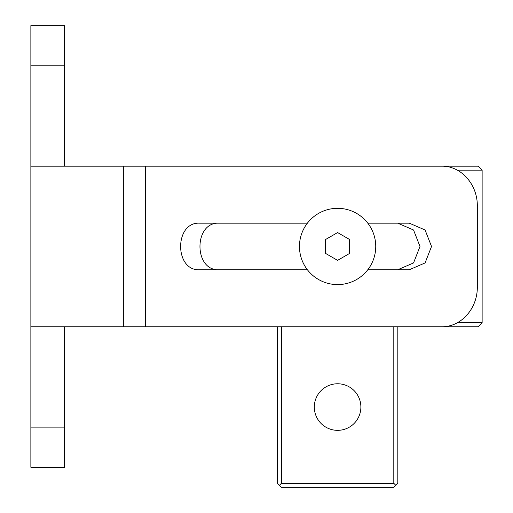 <?xml version="1.0" encoding="UTF-8"?>
<svg xmlns="http://www.w3.org/2000/svg" width="513" height="513" viewBox="0 0 513 513"><rect width="100%" height="100%" fill="white"/><g stroke="black" fill="none" stroke-linecap="round" stroke-linejoin="round"><path stroke-width="0.77" d="M64.593 65.799L30.87 65.799L30.87 25.65L64.593 25.65L64.593 166.167M64.593 326.762L64.593 467.279L30.87 467.279L30.87 326.762L441.251 326.762C461.29 327.32 477.75 308.198 477.314 286.613L477.314 206.316C477.75 184.731 461.29 165.609 441.251 166.167L145.378 166.167L478.116 166.167L482.13 170.181L482.13 322.741L457.34 322.741M30.87 65.799L30.87 166.167L145.378 166.167L145.378 326.762L478.116 326.762L482.13 322.741L478.116 326.762M64.593 467.279L30.87 467.279M30.87 166.167L30.87 326.762M367.802 223.174L409.31 223.174L425.078 229.984L431.529 246.464L425.078 262.938L409.31 269.748L367.802 269.748M307.396 223.174L199.717 223.174C174.273 221.706 174.273 271.223 199.717 269.748L307.396 269.748M219.141 223.174C193.574 221.693 193.574 271.23 219.141 269.748M397.729 269.748L413.536 262.945L419.993 246.464L413.536 229.984L397.729 223.174M395.812 485.343L393.804 487.35L281.393 487.35L279.386 485.343L281.393 483.336L393.804 483.336L395.812 485.343L397.819 483.336L397.819 326.762M279.386 485.343L277.379 483.336L277.379 326.762M393.804 326.762L393.804 483.336M281.393 326.762L281.393 483.336M360.883 407.053A23.284 23.284 0 0 1 337.599 430.343A23.284 23.284 0 0 1 314.315 407.053A23.284 23.284 0 0 1 337.599 383.769A23.284 23.284 0 0 1 360.883 407.053M478.116 166.167L482.13 170.181L457.34 170.181M375.74 246.464A38.142 38.142 0 0 1 337.599 284.6A38.142 38.142 0 0 1 299.457 246.464A38.142 38.142 0 0 1 337.599 208.323A38.142 38.142 0 0 1 375.74 246.464M349.629 253.409L337.599 260.36L325.563 253.409L325.563 239.513L337.599 232.569L349.629 239.513L349.629 253.409L349.629 239.513M325.563 239.513L325.563 253.409M64.593 427.13L30.87 427.13M123.716 166.167L123.716 326.762"/></g></svg>
